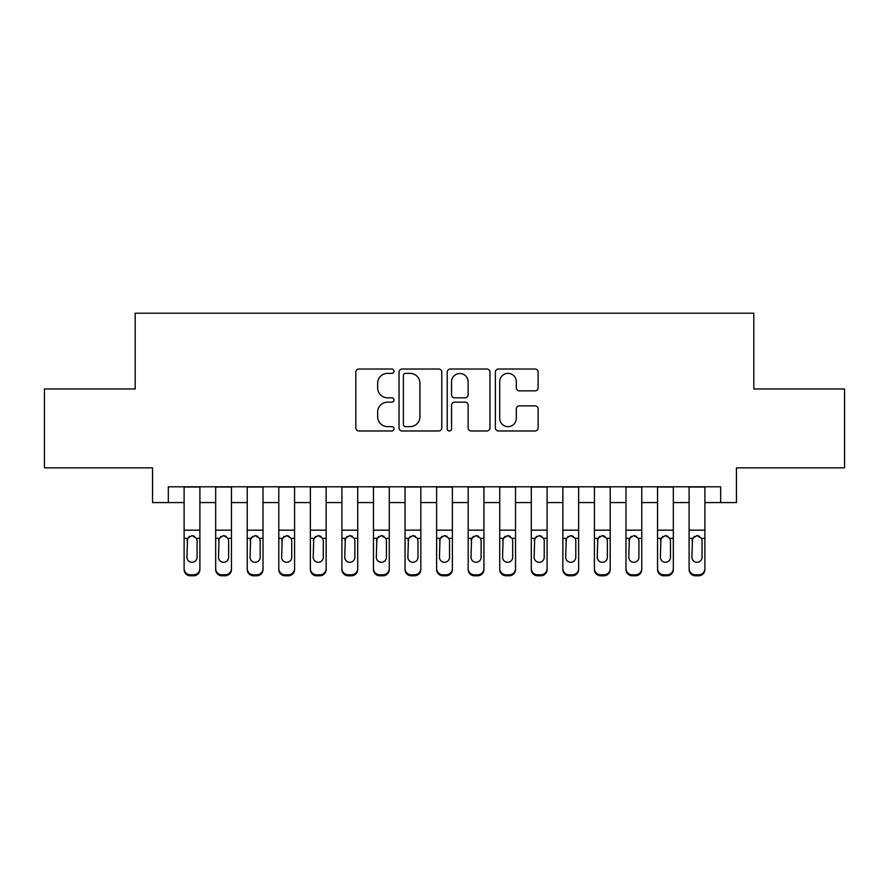 <?xml version="1.0" encoding="UTF-8"?>
<svg xmlns="http://www.w3.org/2000/svg" width="889" height="889" viewBox="0 0 889 889"><rect width="100%" height="100%" fill="white"/><g stroke="black" fill="none" stroke-linecap="round" stroke-linejoin="round"><path stroke-width="1.33" d="M394.005 371.191A2.167 2.167 0 0 0 391.838 369.013L358.912 369.013A3.1 3.1 0 0 0 355.822 372.113L355.822 427.876A3.1 3.1 0 0 0 358.912 430.976L391.838 430.976A2.167 2.167 0 0 0 394.005 428.809A2.167 2.167 0 0 0 391.838 426.642L387.571 426.642A9.912 9.912 0 0 1 377.658 416.73L377.658 412.085A9.912 9.912 0 0 1 387.571 402.161L391.838 402.161A2.167 2.167 0 0 0 394.005 399.994A2.167 2.167 0 0 0 391.838 397.828L387.571 397.828A9.912 9.912 0 0 1 377.658 387.915L377.658 383.27A9.912 9.912 0 0 1 387.571 373.358L391.838 373.358A2.167 2.167 0 0 0 394.005 371.191M535.045 390.86A3.1 3.1 0 0 0 538.134 387.76L538.134 372.113A3.1 3.1 0 0 0 535.045 369.013L498.485 369.013A3.1 3.1 0 0 0 495.384 372.113L495.384 427.876A3.1 3.1 0 0 0 498.485 430.976L535.045 430.976A3.1 3.1 0 0 0 538.134 427.876L538.134 408.984A3.1 3.1 0 0 0 535.045 405.884L519.398 405.884A3.1 3.1 0 0 0 516.298 408.984L516.298 418.352A8.29 8.29 0 0 1 508.008 426.642A8.29 8.29 0 0 1 499.718 418.352L499.718 381.637A8.29 8.29 0 0 1 508.008 373.358A8.29 8.29 0 0 1 516.298 381.637L516.298 387.76A3.1 3.1 0 0 0 519.398 390.86L535.045 390.86M168.332 502.574L168.332 486.794L720.668 486.794L720.668 502.574L736.448 502.574L736.448 467.858L844.55 467.858L844.55 388.949L753.805 388.949L753.805 313.206L135.195 313.206L135.195 388.949L44.45 388.949L44.45 467.858L152.552 467.858L152.552 502.574L184.112 502.574M441.789 372.113A3.1 3.1 0 0 0 438.688 369.013L402.139 369.013A3.1 3.1 0 0 0 399.039 372.113L399.039 427.876A3.1 3.1 0 0 0 402.139 430.976L438.688 430.976A3.1 3.1 0 0 0 441.789 427.876L441.789 372.113M450.312 369.013L486.861 369.013A3.1 3.1 0 0 1 489.961 372.113L489.961 427.876A3.1 3.1 0 0 1 486.861 430.976L471.226 430.976A3.1 3.1 0 0 1 468.125 427.876L468.125 405.262A3.1 3.1 0 0 0 465.025 402.161L454.646 402.161A3.1 3.1 0 0 0 451.545 405.262L451.545 428.809A2.167 2.167 0 0 1 449.378 430.976A2.167 2.167 0 0 1 447.211 428.809L447.211 372.113A3.1 3.1 0 0 1 450.312 369.013M199.892 502.574L215.671 502.574M231.451 502.574L247.242 502.574M263.022 502.574L278.802 502.574M294.581 502.574L310.361 502.574M326.141 502.574L341.921 502.574M357.7 502.574L373.48 502.574M389.271 502.574L405.051 502.574M420.83 502.574L436.61 502.574M452.39 502.574L468.17 502.574M483.949 502.574L499.729 502.574M515.52 502.574L531.3 502.574M547.079 502.574L562.859 502.574M578.639 502.574L594.419 502.574M610.198 502.574L625.978 502.574M641.758 502.574L657.549 502.574M673.329 502.574L689.108 502.574M704.888 502.574L720.668 502.574M405.54 373.358A2.167 2.167 0 0 0 403.373 375.525L403.373 424.475A2.167 2.167 0 0 0 405.54 426.642L410.029 426.642A9.912 9.912 0 0 0 419.952 416.73L419.952 383.27A9.912 9.912 0 0 0 410.029 373.358L405.54 373.358M468.125 381.792A8.29 8.29 0 0 0 459.835 373.513A8.29 8.29 0 0 0 451.545 381.792L451.545 394.727A3.1 3.1 0 0 0 454.646 397.828L465.025 397.828A3.1 3.1 0 0 0 468.125 394.727L468.125 381.792M184.112 539.312L184.112 568.549A6.312 6.267 -0 0 0 190.424 574.805L193.58 574.805A6.312 6.267 -0 0 0 199.892 568.549L199.892 569.538A6.312 6.267 180 0 1 193.58 575.794L193.58 574.805M197.058 557.27L197.058 540.645L197.058 557.27A5.045 5.012 180 0 1 192.002 562.281A5.045 5.012 180 0 0 197.058 557.27M186.957 558.259L186.957 557.27A5.045 5.012 180 0 0 192.002 562.281M189.368 536.323L186.957 540.256M194.635 536.323L192.002 535.578L196.491 538.323L197.058 540.645M199.892 486.794L199.892 568.549M184.112 486.794L184.112 568.549M190.424 574.805L190.424 575.794L193.58 575.794M190.424 575.794A6.312 6.267 180 0 1 184.112 569.538M184.112 538.323L187.512 538.323L186.957 557.27M187.512 538.323L192.002 535.578M215.671 539.312L215.671 568.549A6.312 6.267 -0 0 0 221.983 574.805L225.139 574.805A6.312 6.267 -0 0 0 231.451 568.549L231.451 569.538A6.312 6.267 180 0 1 225.139 575.794L225.139 574.805M228.617 557.27L228.617 540.645L228.617 557.27A5.045 5.012 180 0 1 223.561 562.281A5.045 5.012 180 0 0 228.617 557.27M218.516 558.259L218.516 557.27A5.045 5.012 180 0 0 223.561 562.281M220.928 536.323L218.516 540.256M226.195 536.323L223.561 535.578L228.051 538.323L228.617 540.645M247.242 539.312L247.242 568.549A6.312 6.267 -0 0 0 253.554 574.805L256.71 574.805A6.312 6.267 -0 0 0 263.022 568.549L263.022 569.538A6.312 6.267 180 0 1 256.71 575.794L256.71 574.805M260.177 557.27L260.177 540.645L260.177 557.27A5.045 5.012 180 0 1 255.132 562.281A5.045 5.012 180 0 0 260.177 557.27M250.076 558.259L250.076 557.27A5.045 5.012 180 0 0 255.132 562.281M252.487 536.323L250.076 540.256M257.766 536.323L255.132 535.578L259.621 538.323L260.177 540.645M278.802 539.312L278.802 568.549A6.312 6.267 -0 0 0 285.113 574.805L288.269 574.805A6.312 6.267 -0 0 0 294.581 568.549L294.581 569.538A6.312 6.267 180 0 1 288.269 575.794L288.269 574.805M291.736 557.27L291.736 540.645L291.736 557.27A5.045 5.012 180 0 1 286.691 562.281A5.045 5.012 180 0 0 291.736 557.27M281.635 558.259L281.635 557.27A5.045 5.012 180 0 0 286.691 562.281M284.058 536.323L281.635 540.256M289.325 536.323L286.691 535.578L291.181 538.323L291.736 540.645M310.361 539.312L310.361 568.549A6.312 6.267 -0 0 0 316.673 574.805L319.829 574.805A6.312 6.267 -0 0 0 326.141 568.549L326.141 569.538A6.312 6.267 180 0 1 319.829 575.794L319.829 574.805M323.296 557.27L323.296 540.645L323.296 557.27A5.045 5.012 180 0 1 318.251 562.281A5.045 5.012 180 0 0 323.296 557.27M313.206 558.259L313.206 557.27A5.045 5.012 180 0 0 318.251 562.281M315.617 536.323L313.206 540.256M320.885 536.323L318.251 535.578L322.74 538.323L323.296 540.645M231.451 486.794L231.451 568.549M215.671 486.794L215.671 568.549M221.983 574.805L221.983 575.794L225.139 575.794M221.983 575.794A6.312 6.267 180 0 1 215.671 569.538M215.671 538.323L219.072 538.323L218.516 557.27M219.072 538.323L223.561 535.578M263.022 486.794L263.022 568.549M247.242 486.794L247.242 568.549M253.554 574.805L253.554 575.794L256.71 575.794M253.554 575.794A6.312 6.267 180 0 1 247.242 569.538M247.242 538.323L250.631 538.323L250.076 557.27M250.631 538.323L255.132 535.578M294.581 486.794L294.581 568.549M278.802 486.794L278.802 568.549M285.113 574.805L285.113 575.794L288.269 575.794M285.113 575.794A6.312 6.267 180 0 1 278.802 569.538M278.802 538.323L282.202 538.323L281.635 557.27M282.202 538.323L286.691 535.578M326.141 486.794L326.141 568.549M310.361 486.794L310.361 568.549M316.673 574.805L316.673 575.794L319.829 575.794M316.673 575.794A6.312 6.267 180 0 1 310.361 569.538M310.361 538.323L313.761 538.323L313.206 557.27M313.761 538.323L318.251 535.578M341.921 539.312L341.921 568.549A6.312 6.267 -0 0 0 348.232 574.805L351.388 574.805A6.312 6.267 -0 0 0 357.7 568.549L357.7 569.538A6.312 6.267 180 0 1 351.388 575.794L351.388 574.805M354.867 557.27L354.867 540.645L354.867 557.27A5.045 5.012 180 0 1 349.81 562.281A5.045 5.012 180 0 0 354.867 557.27M344.765 558.259L344.765 557.27A5.045 5.012 180 0 0 349.81 562.281M347.177 536.323L344.765 540.256M352.444 536.323L349.81 535.578L354.3 538.323L354.867 540.645M357.7 486.794L357.7 568.549M341.921 486.794L341.921 568.549M348.232 574.805L348.232 575.794L351.388 575.794M348.232 575.794A6.312 6.267 180 0 1 341.921 569.538M341.921 538.323L345.321 538.323L344.765 557.27M345.321 538.323L349.81 535.578M373.48 539.312L373.48 568.549A6.312 6.267 -0 0 0 379.803 574.805L382.959 574.805A6.312 6.267 -0 0 0 389.271 568.549L389.271 569.538A6.312 6.267 180 0 1 382.959 575.794L382.959 574.805M386.426 557.27L386.426 540.645L386.426 557.27A5.045 5.012 180 0 1 381.381 562.281A5.045 5.012 180 0 0 386.426 557.27M376.325 558.259L376.325 557.27A5.045 5.012 180 0 0 381.381 562.281M378.736 536.323L376.325 540.256M384.015 536.323L381.381 535.578L385.87 538.323L386.426 540.645M389.271 486.794L389.271 568.549M373.48 486.794L373.48 568.549M379.803 574.805L379.803 575.794L382.959 575.794M379.803 575.794A6.312 6.267 180 0 1 373.48 569.538M373.48 538.323L376.88 538.323L376.325 557.27M376.88 538.323L381.381 535.578M405.051 539.312L405.051 568.549A6.312 6.267 -0 0 0 411.363 574.805L414.518 574.805A6.312 6.267 -0 0 0 420.83 568.549L420.83 569.538A6.312 6.267 180 0 1 414.518 575.794L414.518 574.805M417.986 557.27L417.986 540.645L417.986 557.27A5.045 5.012 180 0 1 412.941 562.281A5.045 5.012 180 0 0 417.986 557.27M407.884 558.259L407.884 557.27A5.045 5.012 180 0 0 412.941 562.281M410.307 536.323L407.884 540.256M415.574 536.323L412.941 535.578L417.43 538.323L417.986 540.645M420.83 486.794L420.83 568.549M405.051 486.794L405.051 568.549M411.363 574.805L411.363 575.794L414.518 575.794M411.363 575.794A6.312 6.267 180 0 1 405.051 569.538M405.051 538.323L408.451 538.323L407.884 557.27M408.451 538.323L412.941 535.578M436.61 539.312L436.61 568.549A6.312 6.267 -0 0 0 442.922 574.805L446.078 574.805A6.312 6.267 -0 0 0 452.39 568.549L452.39 569.538A6.312 6.267 180 0 1 446.078 575.794L446.078 574.805M449.545 557.27L449.545 540.645L449.545 557.27A5.045 5.012 180 0 1 444.5 562.281A5.045 5.012 180 0 0 449.545 557.27M439.455 558.259L439.455 557.27A5.045 5.012 180 0 0 444.5 562.281M441.866 536.323L439.455 540.256M447.134 536.323L444.5 535.578L448.989 538.323L449.545 540.645M452.39 486.794L452.39 568.549M436.61 486.794L436.61 568.549M442.922 574.805L442.922 575.794L446.078 575.794M442.922 575.794A6.312 6.267 180 0 1 436.61 569.538M436.61 538.323L440.011 538.323L439.455 557.27M440.011 538.323L444.5 535.578M468.17 539.312L468.17 568.549A6.312 6.267 -0 0 0 474.482 574.805L477.637 574.805A6.312 6.267 -0 0 0 483.949 568.549L483.949 569.538A6.312 6.267 180 0 1 477.637 575.794L477.637 574.805M481.116 557.27L481.116 540.645L481.116 557.27A5.045 5.012 180 0 1 476.06 562.281A5.045 5.012 180 0 0 481.116 557.27M471.014 558.259L471.014 557.27A5.045 5.012 180 0 0 476.06 562.281M473.426 536.323L471.014 540.256M478.693 536.323L476.06 535.578L480.549 538.323L481.116 540.645M483.949 486.794L483.949 568.549M468.17 486.794L468.17 568.549M474.482 574.805L474.482 575.794L477.637 575.794M474.482 575.794A6.312 6.267 180 0 1 468.17 569.538M468.17 538.323L471.57 538.323L471.014 557.27M471.57 538.323L476.06 535.578M499.729 539.312L499.729 568.549A6.312 6.267 -0 0 0 506.041 574.805L509.197 574.805A6.312 6.267 -0 0 0 515.52 568.549L515.52 569.538A6.312 6.267 180 0 1 509.197 575.794L509.197 574.805M512.675 557.27L512.675 540.645L512.675 557.27A5.045 5.012 180 0 1 507.619 562.281A5.045 5.012 180 0 0 512.675 557.27M502.574 558.259L502.574 557.27A5.045 5.012 180 0 0 507.619 562.281M504.985 536.323L502.574 540.256M510.264 536.323L507.619 535.578L512.12 538.323L512.675 540.645M515.52 486.794L515.52 568.549M499.729 486.794L499.729 568.549M506.041 574.805L506.041 575.794L509.197 575.794M506.041 575.794A6.312 6.267 180 0 1 499.729 569.538M499.729 538.323L503.13 538.323L502.574 557.27M503.13 538.323L507.619 535.578M531.3 539.312L531.3 568.549A6.312 6.267 -0 0 0 537.612 574.805L540.768 574.805A6.312 6.267 -0 0 0 547.079 568.549L547.079 569.538A6.312 6.267 180 0 1 540.768 575.794L540.768 574.805M544.235 557.27L544.235 540.645L544.235 557.27A5.045 5.012 180 0 1 539.19 562.281A5.045 5.012 180 0 0 544.235 557.27M534.133 558.259L534.133 557.27A5.045 5.012 180 0 0 539.19 562.281M536.556 536.323L534.133 540.256M541.823 536.323L539.19 535.578L543.679 538.323L544.235 540.645M547.079 486.794L547.079 568.549M531.3 486.794L531.3 568.549M537.612 574.805L537.612 575.794L540.768 575.794M537.612 575.794A6.312 6.267 180 0 1 531.3 569.538M531.3 538.323L534.7 538.323L534.133 557.27M534.7 538.323L539.19 535.578M562.859 539.312L562.859 568.549A6.312 6.267 -0 0 0 569.171 574.805L572.327 574.805A6.312 6.267 -0 0 0 578.639 568.549L578.639 569.538A6.312 6.267 180 0 1 572.327 575.794L572.327 574.805M575.794 557.27L575.794 540.645L575.794 557.27A5.045 5.012 180 0 1 570.749 562.281A5.045 5.012 180 0 0 575.794 557.27M565.704 558.259L565.704 557.27A5.045 5.012 180 0 0 570.749 562.281M568.115 536.323L565.704 540.256M573.383 536.323L570.749 535.578L575.239 538.323L575.794 540.645M578.639 486.794L578.639 568.549M562.859 486.794L562.859 568.549M569.171 574.805L569.171 575.794L572.327 575.794M569.171 575.794A6.312 6.267 180 0 1 562.859 569.538M562.859 538.323L566.26 538.323L565.704 557.27M566.26 538.323L570.749 535.578M594.419 539.312L594.419 568.549A6.312 6.267 -0 0 0 600.731 574.805L603.887 574.805A6.312 6.267 -0 0 0 610.198 568.549L610.198 569.538A6.312 6.267 180 0 1 603.887 575.794L603.887 574.805M607.365 557.27L607.365 540.645L607.365 557.27A5.045 5.012 180 0 1 602.309 562.281A5.045 5.012 180 0 0 607.365 557.27M597.264 558.259L597.264 557.27A5.045 5.012 180 0 0 602.309 562.281M599.675 536.323L597.264 540.256M604.942 536.323L602.309 535.578L606.798 538.323L607.365 540.645M625.978 539.312L625.978 568.549A6.312 6.267 -0 0 0 632.29 574.805L635.446 574.805A6.312 6.267 -0 0 0 641.758 568.549L641.758 569.538A6.312 6.267 180 0 1 635.446 575.794L635.446 574.805M638.924 557.27L638.924 540.645L638.924 557.27A5.045 5.012 180 0 1 633.868 562.281A5.045 5.012 180 0 0 638.924 557.27M628.823 558.259L628.823 557.27A5.045 5.012 180 0 0 633.868 562.281M631.234 536.323L628.823 540.256M636.513 536.323L633.868 535.578L638.369 538.323L638.924 540.645M657.549 539.312L657.549 568.549A6.312 6.267 -0 0 0 663.861 574.805L667.017 574.805A6.312 6.267 -0 0 0 673.329 568.549L673.329 569.538A6.312 6.267 180 0 1 667.017 575.794L667.017 574.805M670.484 557.27L670.484 540.645L670.484 557.27A5.045 5.012 180 0 1 665.439 562.281A5.045 5.012 180 0 0 670.484 557.27M660.383 558.259L660.383 557.27A5.045 5.012 180 0 0 665.439 562.281M662.805 536.323L660.383 540.256M668.072 536.323L665.439 535.578L669.928 538.323L670.484 540.645M689.108 539.312L689.108 568.549A6.312 6.267 -0 0 0 695.42 574.805L698.576 574.805A6.312 6.267 -0 0 0 704.888 568.549L704.888 569.538A6.312 6.267 180 0 1 698.576 575.794L698.576 574.805M702.043 557.27L702.043 540.645L702.043 557.27A5.045 5.012 180 0 1 696.998 562.281A5.045 5.012 180 0 0 702.043 557.27M691.942 558.259L691.942 557.27A5.045 5.012 180 0 0 696.998 562.281M694.365 536.323L691.942 540.256M699.632 536.323L696.998 535.578L701.488 538.323L702.043 540.645M610.198 486.794L610.198 568.549M594.419 486.794L594.419 568.549M600.731 574.805L600.731 575.794L603.887 575.794M600.731 575.794A6.312 6.267 180 0 1 594.419 569.538M594.419 538.323L597.819 538.323L597.264 557.27M597.819 538.323L602.309 535.578M641.758 486.794L641.758 568.549M625.978 486.794L625.978 568.549M632.29 574.805L632.29 575.794L635.446 575.794M632.29 575.794A6.312 6.267 180 0 1 625.978 569.538M625.978 538.323L629.379 538.323L628.823 557.27M629.379 538.323L633.868 535.578M673.329 486.794L673.329 568.549M657.549 486.794L657.549 568.549M663.861 574.805L663.861 575.794L667.017 575.794M663.861 575.794A6.312 6.267 180 0 1 657.549 569.538M657.549 538.323L660.949 538.323L660.383 557.27M660.949 538.323L665.439 535.578M704.888 486.794L704.888 568.549M689.108 486.794L689.108 568.549M695.42 574.805L695.42 575.794L698.576 575.794M695.42 575.794A6.312 6.267 180 0 1 689.108 569.538M689.108 538.323L692.509 538.323L691.942 557.27M692.509 538.323L696.998 535.578M196.491 538.323L199.892 538.323M184.112 530.166L199.892 530.166M184.112 487.016L199.892 487.016M228.051 538.323L231.451 538.323M215.671 530.166L231.451 530.166M215.671 487.016L231.451 487.016M259.621 538.323L263.022 538.323M247.242 530.166L263.022 530.166M247.242 487.016L263.022 487.016M291.181 538.323L294.581 538.323M278.802 530.166L294.581 530.166M278.802 487.016L294.581 487.016M322.74 538.323L326.141 538.323M310.361 530.166L326.141 530.166M310.361 487.016L326.141 487.016M354.3 538.323L357.7 538.323M341.921 530.166L357.7 530.166M341.921 487.016L357.7 487.016M385.87 538.323L389.271 538.323M373.48 530.166L389.271 530.166M373.48 487.016L389.271 487.016M417.43 538.323L420.83 538.323M405.051 530.166L420.83 530.166M405.051 487.016L420.83 487.016M448.989 538.323L452.39 538.323M436.61 530.166L452.39 530.166M436.61 487.016L452.39 487.016M480.549 538.323L483.949 538.323M468.17 530.166L483.949 530.166M468.17 487.016L483.949 487.016M512.12 538.323L515.52 538.323M499.729 530.166L515.52 530.166M499.729 487.016L515.52 487.016M543.679 538.323L547.079 538.323M531.3 530.166L547.079 530.166M531.3 487.016L547.079 487.016M575.239 538.323L578.639 538.323M562.859 530.166L578.639 530.166M562.859 487.016L578.639 487.016M606.798 538.323L610.198 538.323M594.419 530.166L610.198 530.166M594.419 487.016L610.198 487.016M638.369 538.323L641.758 538.323M625.978 530.166L641.758 530.166M625.978 487.016L641.758 487.016M669.928 538.323L673.329 538.323M657.549 530.166L673.329 530.166M657.549 487.016L673.329 487.016M701.488 538.323L704.888 538.323M689.108 530.166L704.888 530.166M689.108 487.016L704.888 487.016"/></g></svg>
